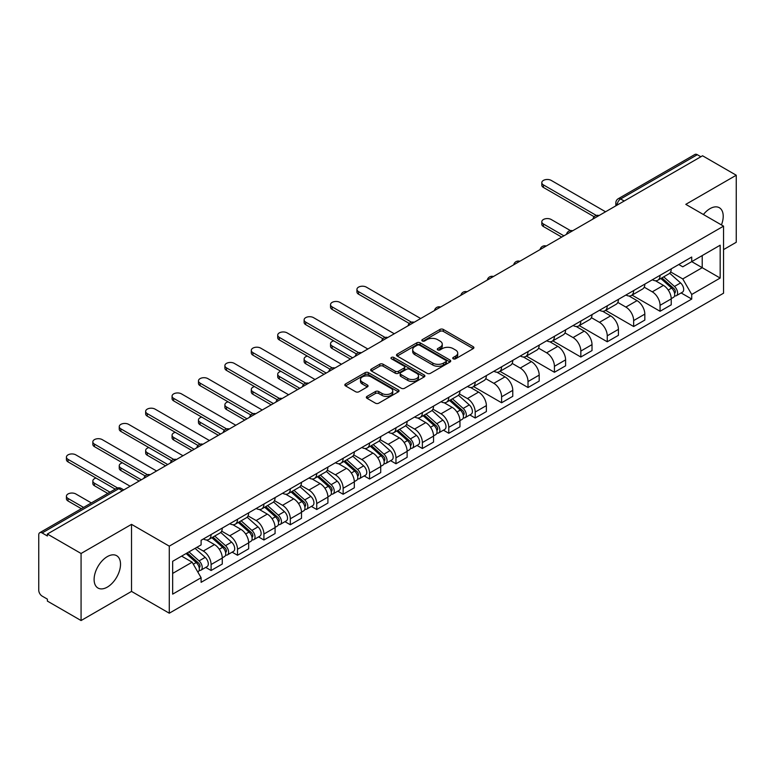 <?xml version="1.0" encoding="UTF-8"?>
<svg xmlns="http://www.w3.org/2000/svg" width="775" height="775" viewBox="0 0 775 775"><rect width="100%" height="100%" fill="white"/><g stroke="black" fill="none" stroke-linecap="round" stroke-linejoin="round"><path stroke-width="1.16" d="M453.23 358.815A1.647 0.949 0 0 0 455.564 358.815L473.215 348.614A2.354 1.356 0 0 0 473.903 347.655A2.354 1.356 0 0 0 473.215 346.696L443.31 329.433A2.354 1.356 0 0 0 439.977 329.433L422.327 339.624A1.647 0.949 0 0 0 421.842 340.293A1.647 0.949 0 0 0 422.327 340.971A1.647 0.949 0 0 0 424.652 340.971L426.938 339.644A7.518 4.34 0 0 1 437.575 339.644L440.064 341.087A7.518 4.34 0 0 1 442.263 344.158A7.518 4.34 0 0 1 440.064 347.229L437.778 348.547A1.647 0.949 0 0 0 437.294 349.215A1.647 0.949 0 0 0 437.778 349.893A1.647 0.949 0 0 0 440.103 349.893L442.389 348.576A7.518 4.34 0 0 1 453.026 348.576L455.516 350.009A7.518 4.34 0 0 1 457.725 353.08A7.518 4.34 0 0 1 455.516 356.151L453.23 357.469A1.647 0.949 0 0 0 452.755 358.137A1.647 0.949 0 0 0 453.23 358.815L453.23 357.469M107.318 587.111A18.678 10.782 120 0 0 119.515 570.652A18.678 10.782 120 0 0 116.657 555.694A18.678 10.782 120 0 0 107.318 556.615A18.678 10.782 120 0 0 95.112 573.074A18.678 10.782 120 0 0 97.979 588.031A18.678 10.782 120 0 0 107.318 587.111M721.438 224.934A18.678 10.782 120 0 0 719.345 207.729A18.678 10.782 120 0 0 710.007 208.649A18.678 10.782 120 0 0 703.4 214.51M367.03 396.393A2.354 1.356 0 0 0 366.343 397.352A2.354 1.356 0 0 0 367.03 398.311L375.42 403.165A2.354 1.356 0 0 0 378.743 403.165L398.36 391.84A2.354 1.356 0 0 0 399.048 390.881A2.354 1.356 0 0 0 398.36 389.922L368.445 372.649A2.354 1.356 0 0 0 365.122 372.649L345.514 383.974A2.354 1.356 0 0 0 344.827 384.933A2.354 1.356 0 0 0 345.514 385.892L355.647 391.743A2.354 1.356 0 0 0 358.97 391.743L367.36 386.899A2.354 1.356 0 0 0 368.048 385.94A2.354 1.356 0 0 0 367.36 384.981L362.332 382.075A6.287 3.633 0 0 1 360.491 379.508A6.287 3.633 0 0 1 364.376 376.156A6.287 3.633 0 0 1 371.225 376.941L390.92 388.314A6.287 3.633 0 0 1 392.76 390.881A6.287 3.633 0 0 1 388.876 394.233A6.287 3.633 0 0 1 382.027 393.448L378.743 391.549A2.354 1.356 0 0 0 375.42 391.549L367.03 396.393L367.03 398.311M169.279 546.152L131.527 524.355L81.075 553.486L47.382 534.033L702.557 155.775L736.25 175.227L685.798 204.348L723.55 226.145L169.279 546.152L169.279 613.209L723.55 293.202L723.55 226.145M427.103 373.327A2.354 1.356 0 0 0 430.425 373.327L450.033 362.002A2.354 1.356 0 0 0 450.721 361.043A2.354 1.356 0 0 0 450.033 360.084L420.127 342.812A2.354 1.356 0 0 0 416.805 342.812L397.188 354.136A2.354 1.356 0 0 0 396.5 355.095A2.354 1.356 0 0 0 397.188 356.054L427.103 373.327M392.121 359.164A1.647 0.949 0 0 1 393.787 359.397L393.787 357.449L424.196 375.003A2.354 1.356 0 0 1 424.884 375.962A2.354 1.356 0 0 1 424.196 376.921L404.589 388.246A2.354 1.356 0 0 1 401.266 388.246L371.351 370.973L379.74 366.168L379.74 364.211L371.351 369.055A2.354 1.356 0 0 0 370.663 370.014A2.354 1.356 0 0 0 371.351 370.973L371.351 369.055M379.74 366.168A2.354 1.356 0 0 1 383.063 366.168L383.063 364.211A2.354 1.356 0 0 0 379.74 364.211M383.063 364.211L395.202 371.215A2.354 1.356 0 0 0 398.524 371.215L404.085 367.999A2.354 1.356 0 0 0 404.773 367.04A2.354 1.356 0 0 0 404.085 366.081L391.462 358.786A1.647 0.949 0 0 1 390.978 358.118A1.647 0.949 0 0 1 391.995 357.236A1.647 0.949 0 0 1 393.787 357.449M81.075 553.486L81.075 620.542L47.382 601.09L47.382 599.133L42.141 596.101A4.786 2.761 -120 0 1 38.75 590.24L38.75 534.915A4.786 2.761 -120 0 1 39.738 532.725L116.434 488.444A4.786 2.761 60 0 1 118.827 488.686L42.141 532.958A4.786 2.761 -120 0 0 39.738 532.725M723.55 249.608L736.25 242.275L736.25 175.227M81.075 620.542L131.527 591.412L169.279 613.209M47.382 534.033L47.382 535.99L42.141 532.958M624.175 201.025L620.62 198.972A4.786 2.761 60 0 0 618.227 198.739L694.913 154.458A4.786 2.761 60 0 1 697.316 154.7L620.62 198.972A4.786 2.761 120 0 0 617.239 204.842L617.239 205.036M700.871 156.753L697.316 154.7M660.067 275.309A11.015 6.355 60 0 1 657.781 280.259L668.961 273.808A11.015 6.355 -120 0 0 671.237 268.857M644.209 287.176L652.279 291.836A11.015 6.355 60 0 1 660.067 305.321L671.237 298.869A11.015 6.355 -120 0 0 663.448 285.384L655.456 280.763M671.237 298.869L671.237 304.827L660.067 311.279L632.061 295.11M657.781 280.259A11.015 6.355 60 0 1 652.366 279.756M660.067 305.321L660.067 311.279M633.659 290.557A11.015 6.355 60 0 1 631.373 295.507L642.553 289.056A11.015 6.355 -120 0 0 644.829 284.105M605.643 310.358L633.659 326.527L644.829 320.075L644.829 314.117A11.015 6.355 -120 0 0 637.04 300.632L629.048 296.011M631.373 295.507A11.015 6.355 60 0 1 625.958 295.004M617.801 302.424L625.871 307.074A11.015 6.355 60 0 1 633.659 320.569L633.659 326.527M607.242 305.805A11.015 6.355 60 0 1 604.965 310.756L616.135 304.304A11.015 6.355 -120 0 0 618.421 299.353M579.235 325.607L607.242 341.775L618.421 335.323L618.421 329.365A11.015 6.355 -120 0 0 610.632 315.88L602.63 311.259M604.965 310.756A11.015 6.355 60 0 1 599.54 310.252M591.393 317.663L599.462 322.323A11.015 6.355 60 0 1 607.242 335.817L607.242 341.775M580.833 321.053A11.015 6.355 60 0 1 578.557 326.004L589.727 319.552A11.015 6.355 -120 0 0 592.013 314.602M552.827 340.855L580.833 357.023L592.013 350.571L592.013 344.613A11.015 6.355 -120 0 0 584.224 331.128L576.222 326.507M578.557 326.004A11.015 6.355 60 0 1 573.132 325.5M564.975 332.911L573.045 337.571A11.015 6.355 60 0 1 580.833 351.065L580.833 357.023M554.425 336.302A11.015 6.355 60 0 1 552.149 341.252L563.318 334.8A11.015 6.355 -120 0 0 565.595 329.85M526.419 356.103L554.425 372.271L565.595 365.819L565.595 359.862A11.015 6.355 -120 0 0 557.816 346.367L549.814 341.756M552.149 341.252A11.015 6.355 60 0 1 546.724 340.748M538.567 348.159L546.637 352.819A11.015 6.355 60 0 1 554.425 366.313L554.425 372.271M528.017 351.55A11.015 6.355 60 0 1 525.731 356.5L536.91 350.048A11.015 6.355 -120 0 0 539.187 345.098M500.011 371.351L528.017 387.519L539.187 381.067L539.187 375.11A11.015 6.355 -120 0 0 531.398 361.615L523.406 357.004M525.731 356.5A11.015 6.355 60 0 1 520.316 355.996M512.159 363.407L520.228 368.067A11.015 6.355 60 0 1 528.017 381.562L528.017 387.519M501.609 366.798A11.015 6.355 60 0 1 499.323 371.738L510.502 365.296A11.015 6.355 -120 0 0 512.779 360.346M473.593 386.599L501.609 402.767L512.779 396.316L512.779 390.358A11.015 6.355 -120 0 0 504.99 376.863L496.998 372.252M499.323 371.738A11.015 6.355 60 0 1 493.907 371.244M485.751 378.655L493.82 383.315A11.015 6.355 60 0 1 501.609 396.81L501.609 402.767M475.191 382.046A11.015 6.355 60 0 1 472.915 386.987L484.084 380.544A11.015 6.355 -120 0 0 486.371 375.594M469.834 414.925L475.191 418.016L486.371 411.564L486.371 405.606A11.015 6.355 -120 0 0 478.582 392.111L470.58 387.5M472.915 386.987A11.015 6.355 60 0 1 467.49 386.493M459.343 393.903L467.412 398.563A11.015 6.355 60 0 1 475.191 412.058L475.191 418.016M448.783 397.294A11.015 6.355 60 0 1 446.507 402.235L457.676 395.793A11.015 6.355 -120 0 0 459.963 390.842M443.426 430.173L448.783 433.264L459.963 426.812L459.963 420.854A11.015 6.355 -120 0 0 452.174 407.359L444.172 402.748M446.507 402.235A11.015 6.355 60 0 1 441.082 401.741M432.925 409.152L440.994 413.811A11.015 6.355 60 0 1 448.783 427.306L448.783 433.264M422.375 412.542A11.015 6.355 60 0 1 420.098 417.483L431.268 411.031A11.015 6.355 -120 0 0 433.545 406.09M417.018 445.422L422.375 448.512L433.545 442.06L433.545 436.102A11.015 6.355 -120 0 0 425.766 422.608L417.764 417.996M420.098 417.483A11.015 6.355 60 0 1 414.673 416.989M406.517 424.4L414.586 429.059A11.015 6.355 60 0 1 422.375 442.554L422.375 448.512M395.967 427.79A11.015 6.355 60 0 1 393.681 432.731L404.86 426.279A11.015 6.355 -120 0 0 407.137 421.338M390.61 460.67L395.967 463.76L407.137 457.308L407.137 451.35A11.015 6.355 -120 0 0 399.348 437.856L391.356 433.244M393.681 432.731A11.015 6.355 60 0 1 388.265 432.237M380.108 439.648L388.178 444.308A11.015 6.355 60 0 1 395.967 457.802L395.967 463.76M369.559 443.038A11.015 6.355 60 0 1 367.272 447.979L378.452 441.527A11.015 6.355 -120 0 0 380.728 436.587M364.202 475.918L369.559 479.008L380.728 472.556L380.728 466.598A11.015 6.355 -120 0 0 372.94 453.104L364.948 448.493M367.272 447.979A11.015 6.355 60 0 1 361.847 447.485M353.7 454.896L361.77 459.556A11.015 6.355 60 0 1 369.559 473.05L369.559 479.008M343.141 458.287A11.015 6.355 60 0 1 340.864 463.227L352.034 456.775A11.015 6.355 -120 0 0 354.32 451.835M337.784 491.166L343.141 494.256L354.32 487.804L354.32 481.847A11.015 6.355 -120 0 0 346.532 468.352L338.53 463.741M340.864 463.227A11.015 6.355 60 0 1 335.439 462.733M327.282 470.144L335.352 474.804A11.015 6.355 60 0 1 343.141 488.289L343.141 494.256M316.733 473.535A11.015 6.355 60 0 1 314.456 478.475L325.626 472.023A11.015 6.355 -120 0 0 327.903 467.083M311.376 506.414L316.733 509.504L327.912 503.052L327.912 497.095A11.015 6.355 -120 0 0 320.123 483.6L312.122 478.989M314.456 478.475A11.015 6.355 60 0 1 309.031 477.981M300.874 485.392L308.944 490.052A11.015 6.355 60 0 1 316.733 503.537L316.733 509.504M290.325 488.783A11.015 6.355 60 0 1 288.038 493.723L299.218 487.272A11.015 6.355 -120 0 0 301.494 482.331M284.968 521.662L290.325 524.752L301.494 518.301L301.494 512.333A11.015 6.355 -120 0 0 293.706 498.848L285.713 494.227M288.038 493.723A11.015 6.355 60 0 1 282.623 493.229M274.466 500.64L282.536 505.3A11.015 6.355 60 0 1 290.325 518.785L290.325 524.752M263.917 504.031A11.015 6.355 60 0 1 261.63 508.972L272.81 502.52A11.015 6.355 -120 0 0 275.086 497.579M258.559 536.91L263.917 540.001L275.086 533.549L275.086 527.581A11.015 6.355 -120 0 0 267.298 514.096L259.305 509.475M261.63 508.972A11.015 6.355 60 0 1 256.215 508.478M248.058 515.888L256.128 520.548A11.015 6.355 60 0 1 263.917 534.033L263.917 540.001M237.499 519.279A11.015 6.355 60 0 1 235.222 524.22L246.392 517.768A11.015 6.355 -120 0 0 248.678 512.827M232.142 552.158L237.508 555.249L248.678 548.797L248.678 542.829A11.015 6.355 -120 0 0 240.889 529.344L232.888 524.723M235.222 524.22A11.015 6.355 60 0 1 229.797 523.726M221.65 531.137L229.72 535.796A11.015 6.355 60 0 1 237.508 549.281L237.508 555.249M211.091 534.527A11.015 6.355 60 0 1 208.814 539.468L219.984 533.016A11.015 6.355 -120 0 0 222.27 528.075M205.733 567.397L211.091 570.497L222.27 564.045L222.27 558.077A11.015 6.355 -120 0 0 214.481 544.592L206.479 539.972M208.814 539.468A11.015 6.355 60 0 1 203.389 538.974M196.869 547.334L203.302 551.044A11.015 6.355 60 0 1 211.091 564.529L211.091 570.497M678.774 264.507L682.756 266.813L720.169 245.21L702.218 255.566L702.218 267.685L682.756 278.932L670.617 271.928M172.66 573.423L192.132 562.185L201.103 577.724L172.66 594.144L172.66 561.303L201.103 544.883L201.103 540.291L691.726 257.038L691.726 261.63L720.169 278.051L691.726 294.471L682.756 278.932M720.169 245.21L720.169 278.051M201.103 577.724L201.103 582.325L691.726 299.063L691.726 294.471M131.527 524.355L131.527 591.412M192.132 562.185L181.631 556.13M681.118 292.94L691.726 299.063M453.888 359.048L455.516 358.108A7.518 4.34 0 0 0 457.725 355.037L457.725 353.08M442.263 344.158L442.263 346.115A7.518 4.34 0 0 1 440.064 349.186L438.437 350.126M473.186 348.634L443.31 331.39A2.354 1.356 0 0 0 439.977 331.39L422.985 341.203M450.004 362.022L420.127 344.768A2.354 1.356 0 0 0 416.805 344.768L397.226 356.074M445.877 361.712A1.647 0.949 0 0 0 446.361 361.043A1.647 0.949 0 0 0 445.877 360.375L419.624 345.214A1.647 0.949 0 0 0 417.299 345.214L414.887 346.599A7.518 4.34 0 0 0 412.688 349.67A7.518 4.34 0 0 0 414.887 352.741L432.838 363.107A7.518 4.34 0 0 0 443.474 363.107L445.877 361.712L445.877 363.669A1.647 0.949 0 0 0 446.361 363L446.361 361.043M412.688 349.67L412.688 351.627A7.518 4.34 0 0 0 414.887 354.698L414.887 352.741M445.877 363.669L443.474 365.064A7.518 4.34 0 0 1 432.838 365.064L414.887 354.698M383.063 366.168L395.202 373.172A2.354 1.356 0 0 0 398.524 373.172L404.085 369.956A2.354 1.356 0 0 0 404.773 368.997L404.773 367.04M393.787 359.397L424.167 376.941M407.786 378.481A6.287 3.633 0 0 0 414.635 379.266A6.287 3.633 0 0 0 418.519 375.914A6.287 3.633 0 0 0 416.679 373.347L409.743 369.346A2.354 1.356 0 0 0 406.41 369.346L400.849 372.552A2.354 1.356 0 0 0 400.162 373.511A2.354 1.356 0 0 0 400.849 374.47L407.786 378.481L407.786 380.438A6.287 3.633 0 0 0 414.635 381.222A6.287 3.633 0 0 0 418.519 377.871L418.519 375.914M400.162 373.511L400.162 375.468A2.354 1.356 0 0 0 400.849 376.427L400.849 374.47M407.786 380.438L400.849 376.427M392.76 390.881L392.76 392.838A6.287 3.633 0 0 1 388.876 396.19A6.287 3.633 0 0 1 382.027 395.405L378.743 393.506A2.354 1.356 0 0 0 375.42 393.506L367.059 398.331M360.491 379.508L360.491 381.465A6.287 3.633 0 0 0 362.332 384.032L362.332 382.075M367.36 384.981L367.36 386.899L362.332 384.032M398.321 391.859L368.445 374.606A2.354 1.356 0 0 0 365.122 374.606L345.543 385.911M660.833 278.496L671.596 288.106A5.987 3.458 60 0 1 673.475 297.358L671.237 298.646M661.114 278.758L666.18 281.674M570.439 230.601L551.209 219.499A5.502 3.177 -0 0 0 545.212 218.812A5.502 3.177 -0 0 0 541.812 221.747A5.502 3.177 -0 0 0 543.42 223.994L563.909 235.823M661.918 277.876L673.892 288.562A2.877 1.657 60 0 1 674.792 292.998A2.877 1.657 60 0 1 674.531 293.105M663.71 276.84L674.473 286.44A5.987 3.458 60 0 1 676.352 295.692A5.987 3.458 60 0 1 674.541 295.885M669.707 273.236L680.566 282.923A5.987 3.458 60 0 1 682.446 292.175L676.352 295.692M561.701 237.092L543.42 226.542A5.502 3.177 180 0 1 541.812 224.295L541.812 221.747M594.173 216.738L543.42 187.443A5.502 3.177 180 0 1 541.812 185.196L541.812 182.648A5.502 3.177 -0 0 0 543.42 184.905L596.353 215.46M605.556 211.778L551.209 180.401A5.502 3.177 -0 0 0 545.212 179.713A5.502 3.177 -0 0 0 541.812 182.648M449.548 400.481L460.311 410.082A5.987 3.458 60 0 1 462.191 419.343L459.953 420.631M449.829 400.733L454.896 403.659M333.734 340.845A5.502 3.177 -0 0 0 330.528 343.732A5.502 3.177 -0 0 0 332.136 345.979L352.625 357.808M450.633 399.852L462.607 410.537A2.877 1.657 60 0 1 463.508 414.983A2.877 1.657 60 0 1 463.247 415.09M452.426 398.815L463.188 408.425A5.987 3.458 60 0 1 465.068 417.677A5.987 3.458 60 0 1 463.256 417.87M458.432 395.221L469.282 404.899A5.987 3.458 60 0 1 471.161 414.16L465.068 417.677M350.426 359.077L332.136 348.517A5.502 3.177 180 0 1 330.528 346.27L330.528 343.732M423.14 415.729L433.903 425.33A5.987 3.458 60 0 1 435.782 434.591L433.545 435.879M423.421 415.981L428.488 418.907M307.326 356.093A5.502 3.177 -0 0 0 304.12 358.98A5.502 3.177 -0 0 0 305.728 361.228L326.217 373.056M424.225 415.1L436.199 425.785A2.877 1.657 60 0 1 437.1 430.232A2.877 1.657 60 0 1 436.838 430.338M426.017 414.063L436.78 423.673A5.987 3.458 60 0 1 438.66 432.925A5.987 3.458 60 0 1 436.848 433.118M432.014 410.469L442.874 420.147A5.987 3.458 60 0 1 444.753 429.408L438.66 432.925M324.018 374.325L305.728 363.766A5.502 3.177 180 0 1 304.12 361.518L304.12 358.98M396.732 430.978L407.495 440.578A5.987 3.458 60 0 1 409.365 449.839L407.137 451.127M397.013 431.229L402.08 434.155M280.918 371.341A5.502 3.177 -0 0 0 277.712 374.228A5.502 3.177 -0 0 0 279.32 376.476L299.809 388.304M397.817 430.348L409.791 441.033A2.877 1.657 60 0 1 410.692 445.48A2.877 1.657 60 0 1 410.43 445.586M399.609 429.311L410.372 438.921A5.987 3.458 60 0 1 412.252 448.173A5.987 3.458 60 0 1 410.44 448.367M405.606 425.707L416.466 435.395A5.987 3.458 60 0 1 418.345 444.656L412.252 448.173M297.6 389.573L279.32 379.014A5.502 3.177 180 0 1 277.712 376.766L277.712 374.228M370.314 446.226L381.077 455.826A5.987 3.458 60 0 1 382.957 465.087L380.728 466.376M370.605 446.478L375.672 449.403M254.51 386.589A5.502 3.177 -0 0 0 251.294 389.476A5.502 3.177 -0 0 0 252.912 391.724L273.391 403.552M371.399 445.596L383.383 456.281A2.877 1.657 60 0 1 384.284 460.728A2.877 1.657 60 0 1 384.022 460.834M373.192 444.559L383.954 454.169A5.987 3.458 60 0 1 385.834 463.421A5.987 3.458 60 0 1 384.032 463.615M379.198 440.956L390.058 450.643A5.987 3.458 60 0 1 391.927 459.904L385.834 463.421M271.192 404.821L252.912 394.262A5.502 3.177 180 0 1 251.294 392.014L251.294 389.476M343.906 461.474L354.669 471.074A5.987 3.458 60 0 1 356.548 480.335L354.32 481.624M344.197 461.726L349.263 464.651M228.102 401.838A5.502 3.177 -0 0 0 224.886 404.724A5.502 3.177 -0 0 0 226.503 406.972L246.983 418.8M344.991 460.844L356.965 471.529A2.877 1.657 60 0 1 357.866 475.976A2.877 1.657 60 0 1 357.604 476.073M346.783 459.808L357.546 469.418A5.987 3.458 60 0 1 359.426 478.669A5.987 3.458 60 0 1 357.624 478.863M352.79 456.204L363.64 465.891A5.987 3.458 60 0 1 365.519 475.153L359.426 478.669M244.784 420.069L226.503 409.51A5.502 3.177 180 0 1 224.886 407.262L224.886 404.724M317.498 476.722L328.261 486.322A5.987 3.458 60 0 1 330.14 495.574L327.903 496.872M317.779 476.974L322.846 479.899M201.684 417.086A5.502 3.177 -0 0 0 198.477 419.972A5.502 3.177 -0 0 0 200.086 422.22L220.575 434.048M318.583 476.092L330.557 486.778A2.877 1.657 60 0 1 331.458 491.224A2.877 1.657 60 0 1 331.196 491.321M320.375 475.056L331.138 484.666A5.987 3.458 60 0 1 333.017 493.917A5.987 3.458 60 0 1 331.206 494.111M326.372 471.452L337.232 481.139A5.987 3.458 60 0 1 339.111 490.401L333.017 493.917M218.376 435.317L200.086 424.758A5.502 3.177 180 0 1 198.477 422.511L198.477 419.972M291.09 491.97L301.853 501.57A5.987 3.458 60 0 1 303.732 510.822L301.494 512.12M291.371 492.222L296.438 495.147M175.276 432.334A5.502 3.177 -0 0 0 172.069 435.221A5.502 3.177 -0 0 0 173.678 437.468L194.167 449.297M292.175 491.34L304.149 502.026A2.877 1.657 60 0 1 305.05 506.472A2.877 1.657 60 0 1 304.788 506.569M293.967 490.304L304.73 499.914A5.987 3.458 60 0 1 306.609 509.165A5.987 3.458 60 0 1 304.798 509.359M299.964 486.7L310.823 496.387A5.987 3.458 60 0 1 312.703 505.649L306.609 509.165M191.958 450.566L173.678 440.006A5.502 3.177 180 0 1 172.069 437.759L172.069 435.221M264.682 507.218L275.435 516.818A5.987 3.458 60 0 1 277.314 526.07L275.086 527.368M264.963 507.47L270.029 510.396M148.868 447.582A5.502 3.177 -0 0 0 145.652 450.469A5.502 3.177 -0 0 0 147.269 452.716L167.749 464.545M265.767 506.588L277.741 517.274A2.877 1.657 60 0 1 278.642 521.72A2.877 1.657 60 0 1 278.38 521.817M267.559 505.552L278.322 515.152A5.987 3.458 60 0 1 280.192 524.413A5.987 3.458 60 0 1 278.39 524.607M273.556 501.948L284.415 511.636A5.987 3.458 60 0 1 286.295 520.897L280.192 524.413M165.55 465.814L147.269 455.254A5.502 3.177 180 0 1 145.652 453.007L145.652 450.469M238.264 522.466L249.027 532.067A5.987 3.458 60 0 1 250.906 541.318L248.678 542.607M238.555 522.718L243.621 525.644M122.46 462.82A5.502 3.177 -0 0 0 119.243 465.717A5.502 3.177 -0 0 0 120.861 467.964L141.341 479.793M239.349 521.837L251.333 532.522A2.877 1.657 60 0 1 252.233 536.968A2.877 1.657 60 0 1 251.972 537.065M241.141 520.8L251.904 530.4A5.987 3.458 60 0 1 253.783 539.662A5.987 3.458 60 0 1 251.982 539.855M247.148 517.196L257.998 526.884A5.987 3.458 60 0 1 259.877 536.145L253.783 539.662M139.142 481.062L120.861 470.502A5.502 3.177 180 0 1 119.243 468.255L119.243 465.717M409.297 323.475L358.554 294.18A5.502 3.177 180 0 1 356.936 291.933L356.936 289.385A5.502 3.177 -0 0 0 358.554 291.632L411.486 322.197M420.68 318.515L366.343 287.137A5.502 3.177 -0 0 0 360.336 286.45A5.502 3.177 -0 0 0 356.936 289.385M382.889 338.723L332.136 309.428A5.502 3.177 180 0 1 330.528 307.181L330.528 304.633A5.502 3.177 -0 0 0 332.136 306.881L385.078 337.445M394.272 333.763L339.925 302.386A5.502 3.177 -0 0 0 333.928 301.698A5.502 3.177 -0 0 0 330.528 304.633M356.481 353.972L305.728 324.677A5.502 3.177 180 0 1 304.12 322.429L304.12 319.881A5.502 3.177 -0 0 0 305.728 322.129L358.67 352.693M367.863 349.012L313.517 317.634A5.502 3.177 -0 0 0 307.52 316.946A5.502 3.177 -0 0 0 304.12 319.881M330.073 369.22L279.32 339.925A5.502 3.177 180 0 1 277.712 337.668L277.712 335.129A5.502 3.177 -0 0 0 279.32 337.377L332.252 367.941M341.455 364.26L287.108 332.882A5.502 3.177 -0 0 0 281.102 332.194A5.502 3.177 -0 0 0 277.712 335.129M303.655 384.468L252.912 355.163A5.502 3.177 180 0 1 251.294 352.916L251.294 350.377A5.502 3.177 -0 0 0 252.912 352.625L305.844 383.189M315.037 379.508L260.7 348.13A5.502 3.177 -0 0 0 254.694 347.442A5.502 3.177 -0 0 0 251.294 350.377M277.247 399.716L226.503 370.411A5.502 3.177 180 0 1 224.886 368.164L224.886 365.626A5.502 3.177 -0 0 0 226.503 367.873L279.436 398.437M288.629 394.756L234.282 363.378A5.502 3.177 -0 0 0 228.286 362.69A5.502 3.177 -0 0 0 224.886 365.626M250.838 414.964L200.086 385.659A5.502 3.177 180 0 1 198.477 383.412L198.477 380.874A5.502 3.177 -0 0 0 200.086 383.121L253.028 413.685M262.221 410.004L207.874 378.626A5.502 3.177 -0 0 0 201.878 377.938A5.502 3.177 -0 0 0 198.477 380.874M224.43 430.212L173.678 400.907A5.502 3.177 180 0 1 172.069 398.66L172.069 396.122A5.502 3.177 -0 0 0 173.678 398.369L226.61 428.933M235.813 425.252L181.466 393.874A5.502 3.177 -0 0 0 175.47 393.187A5.502 3.177 -0 0 0 172.069 396.122M198.022 445.46L147.269 416.156A5.502 3.177 180 0 1 145.652 413.908L145.652 411.37A5.502 3.177 -0 0 0 147.269 413.618L200.202 444.182M209.405 440.5L155.058 409.123A5.502 3.177 -0 0 0 149.052 408.435A5.502 3.177 -0 0 0 145.652 411.37M171.604 460.708L120.861 431.404A5.502 3.177 180 0 1 119.243 429.156L119.243 426.618A5.502 3.177 -0 0 0 120.861 428.866L173.794 459.43M182.987 455.748L128.65 424.371A5.502 3.177 -0 0 0 122.644 423.683A5.502 3.177 -0 0 0 119.243 426.618M211.856 537.714L222.619 547.315A5.987 3.458 60 0 1 224.498 556.566L222.26 557.855M212.147 537.966L217.203 540.892M96.042 478.068A5.502 3.177 -0 0 0 92.835 480.965A5.502 3.177 -0 0 0 94.453 483.213L109.972 492.173M212.941 537.085L224.915 547.77A2.877 1.657 60 0 1 225.816 552.217A2.877 1.657 60 0 1 225.554 552.313M214.733 536.048L225.496 545.648A5.987 3.458 60 0 1 227.375 554.91A5.987 3.458 60 0 1 225.564 555.103M220.739 532.444L231.589 542.132A5.987 3.458 60 0 1 233.469 551.393L227.375 554.91M107.773 493.442L94.453 485.751A5.502 3.177 180 0 1 92.835 483.503L92.835 480.965M145.196 475.957L94.453 446.652A5.502 3.177 180 0 1 92.835 444.404L92.835 441.866A5.502 3.177 -0 0 0 94.453 444.114L147.386 474.678M156.579 470.997L102.232 439.619A5.502 3.177 -0 0 0 96.236 438.931A5.502 3.177 -0 0 0 92.835 441.866M186.107 553.544L196.211 562.563A5.987 3.458 60 0 1 198.09 571.814L197.79 571.989M186.203 553.486L190.795 556.14M91.353 502.927L75.824 493.966A5.502 3.177 -0 0 0 69.828 493.278A5.502 3.177 -0 0 0 66.427 496.213A5.502 3.177 -0 0 0 68.035 498.461L83.564 507.422M187.192 552.924L198.507 563.018A2.877 1.657 60 0 1 199.407 567.465A2.877 1.657 60 0 1 199.146 567.562M188.984 551.887L199.088 560.897A5.987 3.458 60 0 1 200.967 570.158A5.987 3.458 60 0 1 199.156 570.352M195.077 548.361L205.181 557.38A5.987 3.458 60 0 1 207.061 566.641L200.967 570.158M81.365 508.691L68.035 500.999A5.502 3.177 180 0 1 66.427 498.751L66.427 496.213M115.223 489.141L68.035 461.9A5.502 3.177 180 0 1 66.427 459.653L66.427 457.114A5.502 3.177 -0 0 0 68.035 459.362L117.587 487.969M130.171 486.245L75.824 454.867A5.502 3.177 -0 0 0 69.828 454.179A5.502 3.177 -0 0 0 66.427 457.114M617.404 204.939L617.239 204.842A4.786 2.761 0 0 1 615.834 202.885L615.834 205.85M237.508 549.281L248.678 542.829M263.917 534.033L275.086 527.581M290.325 518.785L301.494 512.333M316.733 503.537L327.912 497.095M343.141 488.289L354.32 481.847M369.559 473.05L380.728 466.598M395.967 457.802L407.137 451.35M422.375 442.554L433.545 436.102M448.783 427.306L459.963 420.854M475.191 412.058L486.371 405.606M501.609 396.81L512.779 390.358M528.017 381.562L539.187 375.11M554.425 366.313L565.595 359.862M580.833 351.065L592.013 344.613M607.242 335.817L618.421 329.365M633.659 320.569L644.829 314.117M211.091 564.529L222.27 558.077M203.302 551.044L214.481 544.592M229.72 535.796L240.889 529.344M256.128 520.548L267.298 514.096M282.536 505.3L293.706 498.848M308.944 490.052L320.123 483.6M335.352 474.804L346.532 468.352M361.77 459.556L372.94 453.104M388.178 444.308L399.348 437.856M414.586 429.059L425.766 422.608M440.994 413.811L452.174 407.359M467.412 398.563L478.582 392.111M493.82 383.315L504.99 376.863M520.228 368.067L531.398 361.615M546.637 352.819L557.816 346.367M573.045 337.571L584.224 331.128M599.462 322.323L610.632 315.88M625.871 307.074L637.04 300.632M652.279 291.836L663.448 285.384M598.658 215.76A4.786 2.761 120 0 0 596.537 216.981M572.241 231.008A4.786 2.761 120 0 0 570.129 232.229M545.833 246.256A4.786 2.761 120 0 0 543.721 247.477M519.424 261.504A4.786 2.761 120 0 0 517.312 262.725M493.016 276.752A4.786 2.761 120 0 0 490.895 277.973M466.598 292.001A4.786 2.761 120 0 0 464.487 293.221M440.19 307.249A4.786 2.761 120 0 0 438.078 308.469M413.782 322.497A4.786 2.761 120 0 0 411.67 323.718M387.374 337.745A4.786 2.761 120 0 0 385.262 338.966M360.966 352.993A4.786 2.761 120 0 0 358.844 354.214M334.548 368.241A4.786 2.761 120 0 0 332.436 369.462M308.14 383.489A4.786 2.761 120 0 0 306.028 384.71M281.732 398.738A4.786 2.761 120 0 0 279.62 399.958M255.324 413.986A4.786 2.761 120 0 0 253.202 415.206M228.916 429.234A4.786 2.761 120 0 0 226.794 430.454M202.498 444.482A4.786 2.761 120 0 0 200.386 445.702M176.09 459.73A4.786 2.761 120 0 0 173.978 460.951M149.682 474.978A4.786 2.761 120 0 0 147.57 476.199M122.382 490.74L118.827 488.686A4.786 2.761 120 0 1 121.22 488.444A4.786 4.786 0 0 0 116.434 488.444M455.516 358.108L455.516 356.151M437.778 349.893L437.778 348.547M440.064 349.186L440.064 347.229M422.327 340.971L422.327 339.624M439.977 331.39L439.977 329.433M443.31 331.39L443.31 329.433M473.215 348.614L473.215 346.696M397.188 356.054L397.188 354.136M416.805 344.768L416.805 342.812M420.127 344.768L420.127 342.812M450.033 362.002L450.033 360.084M432.838 365.064L432.838 363.107M443.474 365.064L443.474 363.107M395.202 373.172L395.202 371.215M398.524 373.172L398.524 371.215M404.085 369.956L404.085 367.999M424.196 376.921L424.196 375.003M375.42 393.506L375.42 391.549M378.743 393.506L378.743 391.549M382.027 395.405L382.027 393.448M345.514 385.892L345.514 383.974M365.122 374.606L365.122 372.649M368.445 374.606L368.445 372.649M398.36 391.84L398.36 389.922M671.596 288.106L668.234 290.044M675.383 291.681L674.308 292.311M680.566 282.923L674.473 286.44M543.42 226.542L543.42 223.994M543.42 184.905L543.42 187.443M460.311 410.082L456.959 412.019M464.109 413.666L463.024 414.286M469.282 404.899L463.188 408.425M332.136 348.517L332.136 345.979M433.903 425.33L430.542 427.267M437.701 428.914L436.616 429.534M442.874 420.147L436.78 423.673M305.728 363.766L305.728 361.228M407.495 440.578L404.133 442.515M411.283 444.162L410.207 444.782M416.466 435.395L410.372 438.921M279.32 379.014L279.32 376.476M381.077 455.826L377.725 457.763M384.875 459.41L383.799 460.03M390.058 450.643L383.954 454.169M252.912 394.262L252.912 391.724M354.669 471.074L351.317 473.012M358.467 474.658L357.391 475.278M363.64 465.891L357.546 469.418M226.503 409.51L226.503 406.972M328.261 486.322L324.899 488.26M332.058 489.907L330.973 490.527M337.232 481.139L331.138 484.666M200.086 424.758L200.086 422.22M301.853 501.57L298.491 503.508M305.641 505.155L304.565 505.775M310.823 496.387L304.73 499.914M173.678 440.006L173.678 437.468M275.435 516.818L272.083 518.756M279.233 520.403L278.157 521.023M284.415 511.636L278.322 515.152M147.269 455.254L147.269 452.716M249.027 532.067L245.675 534.004M252.824 535.651L251.749 536.271M257.998 526.884L251.904 530.4M120.861 470.502L120.861 467.964M358.554 291.632L358.554 294.18M332.136 306.881L332.136 309.428M305.728 322.129L305.728 324.677M279.32 337.377L279.32 339.925M252.912 352.625L252.912 355.163M226.503 367.873L226.503 370.411M200.086 383.121L200.086 385.659M173.678 398.369L173.678 400.907M147.269 413.618L147.269 416.156M120.861 428.866L120.861 431.404M222.619 547.315L219.267 549.252M226.416 550.899L225.331 551.519M231.589 542.132L225.496 545.648M94.453 485.751L94.453 483.213M94.453 444.114L94.453 446.652M196.211 562.563L193.314 564.229M200.008 566.147L198.923 566.767M205.181 557.38L199.088 560.897M68.035 500.999L68.035 498.461M68.035 459.362L68.035 461.9M599.056 215.528A4.786 4.786 0 0 0 592.914 219.073M572.648 230.776A4.786 4.786 0 0 0 566.506 234.321M546.239 246.024A4.786 4.786 0 0 0 540.097 249.569M519.831 261.272A4.786 4.786 0 0 0 513.689 264.817M493.423 276.52A4.786 4.786 0 0 0 487.272 280.066M467.005 291.768A4.786 4.786 0 0 0 460.863 295.314M440.597 307.016A4.786 4.786 0 0 0 434.455 310.562M414.189 322.264A4.786 4.786 0 0 0 408.047 325.81M387.781 337.512A4.786 4.786 0 0 0 381.639 341.058M361.373 352.761A4.786 4.786 0 0 0 355.221 356.306M334.955 368.009A4.786 4.786 0 0 0 328.813 371.554M308.547 383.257A4.786 4.786 0 0 0 302.405 386.802M282.139 398.505A4.786 4.786 0 0 0 275.997 402.051M255.731 413.753A4.786 4.786 0 0 0 249.579 417.299M229.313 429.001A4.786 4.786 0 0 0 223.171 432.547M202.905 444.249A4.786 4.786 0 0 0 196.763 447.795M176.497 459.498A4.786 4.786 0 0 0 170.355 463.043M150.088 474.746A4.786 4.786 0 0 0 143.947 478.291M123.787 489.926L121.22 488.444M618.227 198.739A4.786 4.786 0 0 0 615.834 202.885"/></g></svg>
